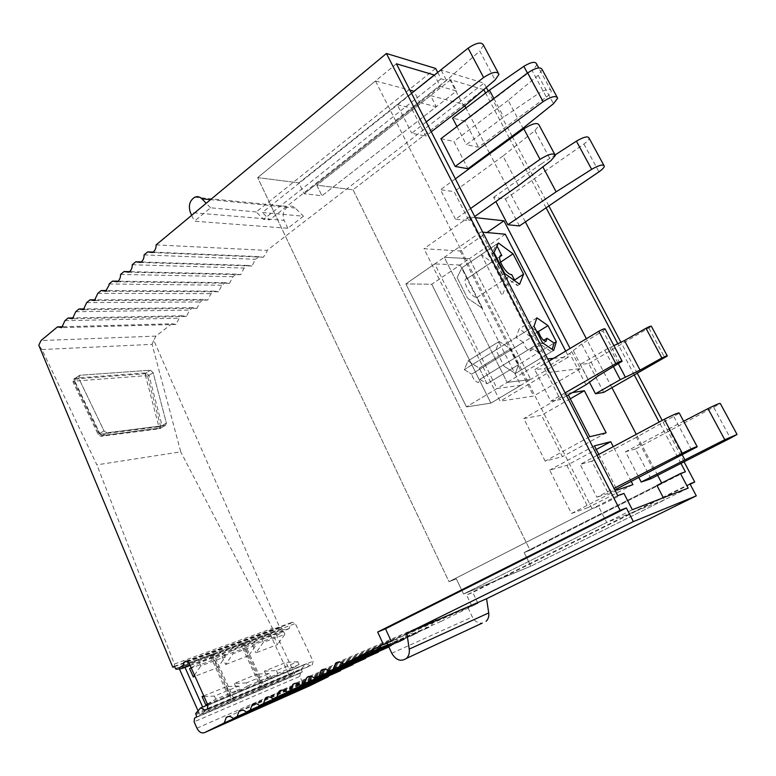 <?xml version="1.0" encoding="UTF-8"?>
<svg xmlns="http://www.w3.org/2000/svg" width="776" height="776" viewBox="0 0 776 776"><rect width="100%" height="100%" fill="white"/><g stroke="black" fill="none" stroke-linecap="round" stroke-linejoin="round"><path stroke-width="0.58" stroke-dasharray="3.88 2.91" d="M100.938 436.355L106.787 432.814L102.364 435.491L99.609 433.541L74.457 381.103L75.272 378.116L146.179 372.858L148.953 375.39L162.087 425.626L166.404 423.095L165.395 425.384L106.787 432.814L104.003 430.874L78.754 378.29L79.569 375.303L150.389 370.21L153.173 372.752L166.404 423.095L165.443 425.374L106.787 432.814L104.003 430.874L78.754 378.29L79.763 375.274L150.389 370.21L153.173 372.752L166.404 423.095L160.661 426.47L159.691 428.75L100.938 436.355L98.154 434.424L73.022 382.035L73.846 379.047L144.773 373.741L147.547 376.273L160.661 426.47M41.923 349.52L152.077 344.36L180.74 451.855L96.874 464.863L41.923 349.52L38.8 345.223M62.963 326.745L171.913 323.757L155.918 336.095L153.755 340.295L279.913 627.929L278.739 628.453C276.566 629.685 274.481 629.637 272.473 628.308L180.74 451.855M152.077 344.36L153.755 340.295M173.3 667.127C174.387 667.215 174.745 666.177 174.396 664.023L96.874 464.863M684.063 461.817L662.2 420.437M637.319 373.343L620.907 342.264M548.875 205.912L512.519 137.1M512.073 136.266L488.201 91.064M486.31 87.484L484.011 83.129L441.117 70.102L262.366 212.498L303.416 216.213L295.171 208.016C293.144 206.115 290.884 205.621 288.41 206.532C283.483 209.539 282.047 214.157 284.103 220.384L190.382 212.517M690.174 484.272L472.788 592.447L477.967 603.301L440.913 621.46L440.031 620.8C437.615 619.364 435.404 619.423 433.406 620.955L431.33 626.164L427.217 628.172L426.354 627.512C423.977 626.087 421.805 626.125 419.845 627.629L417.789 632.799L413.734 634.787L412.89 634.128C410.553 632.712 408.418 632.741 406.488 634.205L404.441 639.346L400.455 641.296L399.621 640.646C397.322 639.23 395.226 639.249 393.325 640.685L391.298 645.787L388.883 646.971M387.37 647.717L386.545 647.058C384.285 645.651 382.228 645.661 380.356 647.068L378.349 651.694M374.478 654.032L373.663 653.382C371.442 651.986 369.415 651.976 367.582 653.353L365.593 657.961M361.781 660.26L360.976 659.61C358.793 658.223 356.795 658.203 354.991 659.552L353.022 664.14M349.268 666.4L348.472 665.75C346.329 664.372 344.36 664.343 342.575 665.663L340.625 670.231M336.93 672.443L336.144 671.803C334.039 670.425 332.099 670.386 330.353 671.686L328.413 676.226M196.92 728.179L302.446 682.017C304.299 685.383 306.646 686.673 309.498 685.887M302.446 682.017L299.827 676.41L194.107 721.845M194.776 717.994L300.487 672.947L299.827 676.41M300.487 672.947L302.31 671.938L301.35 669.882L195.659 714.609M195.707 713.483L301.398 668.873L301.35 669.882M301.398 668.873L306.151 663.761L310.39 665.808L312.389 664.702L313.067 661.2L295.297 623.594L292.339 622.226L290.389 623.38L289.458 628.317L288.265 629.016L282.998 629.656L176.036 669.232M175.221 668.621L282.221 629.132L282.998 629.656M282.221 629.132L281.281 627.124L279.913 627.929M171.913 323.757L176.026 324.436L179.14 318.189L182.282 315.764L186.434 316.433L189.606 310.119L192.797 307.665L196.978 308.324L200.218 301.942L203.448 299.449L207.677 300.099L210.975 293.648L214.254 291.126L218.512 291.766L221.878 285.238L225.205 282.677L229.512 283.308L232.936 276.712L236.302 274.112L240.657 274.743L244.149 268.069L247.563 265.431L251.957 266.042L255.527 259.291L258.99 256.623L263.413 257.234L267.041 251.472L267.06 250.405L484.011 83.129M174.212 666.351L281.281 627.124M435.637 68.433L256.255 211.945L263.549 219.356L269.641 219.86L262.366 212.498M303.416 216.213L287.847 228.27L194.359 221.209L210.587 207.803L256.255 211.945M156.121 244.886L267.06 250.405M258.99 256.623L153.105 252.113M144.084 254.887L255.527 259.291M247.563 265.431L141.232 261.958M132.24 264.732L244.149 268.069M236.302 274.112L129.543 271.649M120.581 274.432L232.936 276.712M225.205 282.677L118.03 281.184M109.096 283.977L221.878 285.238M214.254 291.126L106.681 290.573M97.795 293.367L210.975 293.648M203.448 299.449L95.506 299.827M86.66 302.621L200.218 301.942M192.797 307.665L84.497 308.935M75.699 311.729L189.606 310.119M182.282 315.764L73.652 317.908M64.903 320.711L179.14 318.189M190.12 665.459L288.265 629.016M190.013 665.216L289.458 628.317M186.347 661.453L290.389 623.38M185.794 661.162L292.339 622.226M188.917 662.762L295.297 623.594M207.929 705.238L313.067 661.2M207.24 709.128L312.389 664.702M205.145 710.312L310.39 665.808M207.793 704.928L306.151 663.761M199.383 708.633L304.929 664.45M196.687 716.917L302.31 671.938M388.844 646.874L391.298 645.787M400.455 641.296L388.669 646.486M388.592 646.321L404.441 639.346M413.734 634.787L388.407 645.913M388.32 645.739L417.789 632.799M427.217 628.172L388.126 645.312M388.039 645.128L431.33 626.164M440.913 621.46L387.835 644.681M387.088 643.032L477.967 603.301M471.798 605.978L466.589 595.027L472.788 592.447M689.942 483.826L466.589 595.027M437.703 72.41L441.04 78.812L446.481 80.403L441.117 70.102M483.778 89.647L450.701 79.773L456.56 90.986L440.283 86.408L434.395 75.049M680.95 463.408L659.144 422.076M634.332 375.041L617.812 343.739M546.1 207.793L509.842 139.059M509.405 138.225L485.572 93.052M446.481 80.403L269.641 219.86M210.587 207.803L206.203 203.263M287.847 228.27L284.103 220.384M191.672 215.34L194.359 221.209M441.04 78.812L263.549 219.356M468.006 607.841L472.341 616.978C474.699 621.343 477.987 623.39 482.235 623.118M396.42 63.787L257.69 177.617L448.994 581.699L456.346 578.847L463.544 593.999L632.324 509.725M617.754 495.612L448.994 581.699L456.346 578.847L463.544 593.999L530.842 566.199L524.149 552.531L530.076 550.223L353.041 189.8L316.802 185.163L321.943 195.765L304.124 193.699L298.925 182.884L257.69 177.617L448.994 581.699L592.127 508.687L598.509 506.398L606.706 522.52L463.544 593.999L530.842 566.199L524.149 552.531L656.923 485.436L661.996 483.623L661.695 483.031M592.127 508.687L375.477 80.976L257.69 177.617L298.925 182.884L413.967 91.199L298.925 182.884L304.124 193.699L321.943 195.765L456.56 90.986M440.283 86.408L304.124 193.699L419.787 102.558L414.006 91.287M450.701 79.773L316.802 185.163L321.943 195.765L436.316 106.739L430.583 95.613L316.802 185.163L353.041 189.8L483.7 89.492M685.383 471.818L530.076 550.223L353.041 189.8L464.116 104.527L464.805 105.856M688.167 488.133L530.842 566.199L664.46 499.899L663.335 497.736M623.943 493.429L598.509 506.398M657.65 475.29L636.272 434.337M611.944 387.719L586.365 338.714M525.381 221.897L489.782 153.706M489.394 152.959L465.92 107.98M661.996 483.623L530.076 550.223L524.149 552.531L656.923 485.436M664.46 499.899L606.706 522.52M566.829 465.377L588.169 507.553L571.466 513.479L549.67 470.081L566.829 465.377L596.278 449.498M545.169 461.119L523.79 418.565L541.493 415.286L562.425 456.666L545.169 461.119L589.721 436.713M460.187 250.968L533.636 396.051L500.132 401.192L423.987 248.718L460.187 250.968L486.94 232.548M497.038 388.524L466.463 406.896L507.155 382.432L530.716 379.435L469.441 258.641L431.786 284.278L405.877 283.88L431.786 284.278L490.907 403.122L431.786 284.278L460.081 265.014L520.822 385.323L497.038 388.524L434.735 263.927L405.877 283.88L466.463 406.896L490.907 403.122L466.463 406.896L405.877 283.88L444.289 257.322L507.155 382.432L444.289 257.322L480.916 231.995L546.013 359.084L547.691 358.919M460.081 265.014L434.735 263.927M505.292 234.216L469.441 258.641L444.289 257.322L469.441 258.641L530.716 379.435L490.907 403.122L520.822 385.323M475.281 217.649L469.092 216.96L548.603 372.441L500.132 401.192M469.092 216.96L423.987 248.718M548.603 372.441L580.506 368.61L570.079 348.472M580.506 368.61L533.636 396.051M572.445 392.588L567.489 393.374L568.313 394.974M567.489 393.374L523.79 418.565M570.273 398.796L541.493 415.286M606.143 432.833L562.425 456.666M632.906 484.66L588.169 507.553M617.085 490.063L571.466 513.479M598.8 454.426L616.561 489.045M594.406 445.851L549.67 470.081M631.266 481.479L613.283 446.656M419.787 102.558L436.316 106.739M375.477 80.976L409.922 90.123M430.583 95.613L464.116 104.527M585.977 384.78L569.749 353.41L544.49 368.532L534.742 369.638L548.855 361.18M544.49 368.532L560.35 399.572L550.785 401.153L534.742 369.638M603.709 392.384L588.712 363.527L580.273 364.487L589.547 382.374M613.894 345.611L604.756 350.141L580.273 364.487M604.756 350.141L613.476 366.767M588.712 363.527L651.433 326.366M566.664 395.925L560.35 399.572M565.103 392.889L550.785 401.153M619.859 362.993L602.952 330.857L581.69 343.962L569.749 353.41M581.69 343.962L598.247 375.788M602.952 330.857L605.173 329.053M463.912 106.613L449.071 78.163L411.406 108.106L425.723 136.12L431.291 131.813M426.228 121.939L411.726 133.171L425.723 136.12M449.071 78.163L479.752 51.032L495.107 79.967M483.506 45.25L479.752 51.032M411.532 93.266L397.234 104.663L411.726 133.171M397.234 104.663L411.406 108.106M455.483 219.21L440.487 189.713L454.105 191.662L468.908 220.626L455.483 219.21L470.595 208.511M455.386 178.829L440.487 189.713M518.475 185.6L502.974 156.044L534.926 130.581L539.145 125.198M468.908 220.626L474.708 216.523M502.974 156.044L454.105 191.662M597.113 455.328L580.167 464.417L596.851 497.222L614.049 488.366M653.518 470.033L636.427 437.276L679.33 413.162M636.427 437.276L591.826 461.167L608.248 493.323L614.844 489.928M608.248 493.323L596.851 497.222M591.826 461.167L580.167 464.417M440.923 138.7L453.882 141.445L467.967 168.731M542.249 69.714L538.185 75.35L508.154 100.347L522.976 128.244M508.154 100.347L453.882 141.445M536.662 64.069C536.517 65.824 534.936 67.881 531.909 70.238L546.372 97.068L478.452 147.227L466.357 144.675L503.692 117.069L538.466 93.547L527.447 73.07M546.372 97.068C549.447 94.74 551.076 92.742 551.27 91.064C550.116 88.338 545.848 89.172 538.466 93.547M493.885 98.523L503.692 117.069M456.957 126.546L466.357 144.675M531.909 70.238L464.853 121.085L478.452 147.227M464.853 121.085L452.583 118.107M519.425 225.952L505.389 198.986L493.633 197.308L495.854 201.585M493.633 197.308L541.279 163.911L542.861 166.869M541.279 163.911L555.286 154.831M505.389 198.986L583.892 144.035C587.092 141.736 588.848 139.816 589.139 138.254M682.298 454.949L668.582 428.992L625.514 451.787L638.871 477.56M668.582 428.992L683.617 421.222M650.957 478.705L635.505 449.003L720.361 403.598M635.505 449.003L625.514 451.787M534.004 326.269L495.893 349.986L504.06 366.194L495.893 349.986L464.31 369.628L495.893 349.986L499.21 341.43L510.433 348.841L479.258 368.105L510.433 348.841L518.465 364.71L554.083 343.099L518.465 364.71L510.433 348.841L499.21 341.43L467.947 360.985L499.21 341.43L495.893 349.986L531.744 327.676L536.352 330.867M553.676 350.412L515.4 373.498L504.06 366.194L515.4 373.498L518.465 364.71L487.066 383.761L479.927 379.328L478.54 382.549C475.378 381.734 473.069 378.95 471.633 374.178C473.069 378.95 475.378 381.734 478.54 382.549L479.927 379.328L487.066 383.761L479.258 368.105L467.947 360.985L464.31 369.628L471.633 374.178L464.31 369.628L467.947 360.985L479.258 368.105L487.066 383.761L518.465 364.71L515.4 373.498L551.406 351.78L552.143 349.375M531.744 327.676L540.174 344.137L551.406 351.78M537.855 331.895L530.347 336.541L538.525 352.537L531.482 347.793L479.927 379.328L543.685 340.334M530.347 336.541L519.183 328.927L516.088 337.424L523.305 342.284L471.633 374.178L538.932 332.642M498.396 242.995L461.982 267.71L496.242 244.45L491.839 254.111L502.547 275.024L517.427 285.684L514.983 280.912M496.242 244.45L497.038 246.002M542.453 342.74L540.174 344.137M467.424 278.487L467.21 278.487C460.498 278.312 470.615 297.955 477.007 297.46L482.507 308.353L467.491 298.168L457.122 277.556L467.491 298.168L482.507 308.353L461.982 267.71L457.122 277.556L461.982 267.71L467.424 278.487L499.86 256.72M477.007 297.46L511.753 274.626M494.031 252.636L491.839 254.111M504.759 273.559L502.547 275.024M519.629 284.259L517.427 285.684M546.013 359.084L507.155 382.432L530.716 379.435L568.672 356.844L565.694 351.091M553.608 358.337L568.672 356.844M482.72 232.16L480.916 231.995M481.285 254.606L502.179 295.588L506.35 285.432L496.01 265.217L481.285 254.606M531.482 347.793L530.299 350.956C527.234 350.015 524.896 347.115 523.305 342.284M514.546 280.068L506.35 285.432M500.52 262.201L496.01 265.217M536.914 317.84L519.183 328.927M261.269 688.535L241.064 644.575L211.547 655.477L232.121 700.922L289.778 676.42L294.628 673.723L274.704 631.101L269.951 633.905L242.238 644.148L262.424 688.04M197.929 710.544L199.771 714.667L204.825 711.815L294.628 673.723M199.771 714.667L232.121 700.922M211.547 655.477L213.681 654.197L234.304 699.7M184.979 667.37L183.737 664.596L274.704 631.101M241.064 644.575L242.238 644.148M213.681 654.197L178.8 667.573L179.382 668.873M183.737 664.596L178.8 667.573M243.169 643.323L263.423 687.332M204.825 711.815L202.691 707.062M210.306 655.933L230.899 701.446M212.44 654.663L233.072 700.224M244.343 642.897L264.577 686.847M269.951 633.905L289.778 676.42M267.992 678.922L289.467 669.95L299.09 664.557L277.721 673.442L267.992 678.922L264.422 671.182L285.937 662.403L289.467 669.95M247.777 685.906L270.562 676.429L260.804 681.92L237.912 691.484L247.777 685.906L246.399 682.899L269.204 673.5L270.562 676.429M207.376 703.997L215.786 699.215L240.133 689.088L230.239 694.685L207.464 704.201M274.103 637.057L252.413 645.186L261.987 639.54L283.579 631.509L274.103 637.057L277.595 644.536L255.954 652.849L263.316 642.412L284.889 634.302L277.595 644.536M254.751 642.237L245.148 647.902L248.698 655.633L256.09 645.128L233.091 653.78L231.733 650.802L254.751 642.237L256.09 645.128M231.733 650.802L222.033 656.554L245.148 647.902M191.158 667.777L199.432 662.83L224.012 653.683L214.283 659.464L217.911 667.457L194.96 676.274M189.616 668.699L214.283 659.464M264.422 671.182L276.372 670.542L297.761 661.724L299.09 664.557M276.372 670.542L277.721 673.442M204.02 696.508L214.389 696.091L238.756 686.052L240.133 689.088M214.389 696.091L215.786 699.215M283.579 631.509L284.889 634.302M261.987 639.54L263.316 642.412M199.432 662.83L200.809 665.905L225.379 656.671L217.911 667.457M224.012 653.683L225.379 656.671M297.761 661.724L285.937 662.403M246.399 682.899L234.274 683.462L257.205 674.121L260.804 681.92M269.204 673.5L257.205 674.121M238.756 686.052L226.582 686.605L230.239 694.685M203.749 695.907L226.582 686.605M222.033 656.554L225.641 664.489L233.091 653.78M225.641 664.489L248.698 655.633M194.475 675.178L200.809 665.905M234.274 683.462L237.912 691.484M252.413 645.186L255.954 652.849M100.182 434.24L74.797 381.113L145.5 375.691L158.905 426.761L100.182 434.24L102.364 435.491L161.069 427.915L165.395 425.384L159.643 428.75M147.547 376.273L153.173 372.752L148.953 375.39L145.966 376.118M145.5 375.691L146.179 372.858L150.389 370.21L144.773 373.741M155.918 336.095L41.002 340.567M174.396 664.023L272.473 628.308M74.04 379.027L79.763 375.274L75.466 378.087L74.797 381.113M98.154 434.424L104.003 430.874L99.037 433.988L73.914 381.608L78.754 378.29L73.022 382.035M174.377 666.73L278.739 628.453M295.171 208.016L210.558 199.645M391.764 653.276L472.341 616.978M609.81 347.561L618.375 363.876M648.978 328.238L664.789 357.794M573.338 350.83L589.644 382.296M159.691 428.75L165.443 425.374L161.127 427.906L162.087 425.626L159.07 426.383M99.716 433.92L102.364 435.491L161.039 427.935L158.905 426.761M73.846 379.047L75.272 378.116C73.875 378.562 73.419 379.726 73.914 381.608L74.622 381.617M534.926 130.581L550.96 160.651M673.859 416.663L691.591 450.08M538.185 75.35L553.492 103.683M583.892 144.035L598.956 171.835M713.852 407.565L730.371 438.197M263.413 257.234L152.358 252.549M251.957 266.042L140.398 262.463M240.657 274.743L128.632 272.211M229.512 283.308L117.05 281.814M218.512 291.766L105.643 291.262M207.677 300.099L94.41 300.574M196.978 308.324L83.352 309.74M186.434 316.433L72.459 318.761M176.026 324.436L61.721 327.656M300.264 673.102L194.543 718.159M330.353 671.686L228.435 716.49M342.575 665.663L241.394 710.069M354.991 659.552L254.576 703.541M367.582 653.353L267.972 696.906M380.356 647.068L281.591 690.165M393.325 640.685L295.443 683.307M406.488 634.205L309.527 676.332M419.845 627.629L323.864 669.232M433.406 620.955L338.443 662.015M194.795 197.182L288.41 206.532M498.987 74.35L498.134 72.74M554.617 154.114L555.325 155.452M557.682 98.212L556.925 96.816M551.27 91.064L538.728 67.881M603.767 165.172L604.349 166.239M530.299 350.956L545.955 341.401M467.21 278.487L499.938 256.517"/><path stroke-width="1.16" d="M62.963 326.745L57.453 326.89L41.002 340.567L38.8 345.223L172.786 667.215L174.377 666.73M690.174 484.272L694.724 482.012L684.063 461.817M662.2 420.437L637.319 373.343M620.907 342.264L548.875 205.912M512.519 137.1L512.073 136.266M488.201 91.064L486.31 87.484M388.883 646.971L286.557 692.173L285.675 691.416C283.259 689.777 281.058 689.728 279.088 691.251L276.993 696.887L378.349 652.141L272.89 698.914L272.017 698.158C269.65 696.528 267.487 696.47 265.547 697.963L263.481 703.56L365.593 658.397L259.446 705.549L258.583 704.792C256.264 703.172 254.14 703.105 252.239 704.569L250.192 710.108L353.022 664.557L246.225 712.067L245.371 711.32C243.092 709.71 241.016 709.623 239.134 711.058L237.116 716.558L340.635 670.629L233.217 718.489L232.373 717.742C230.132 716.141 228.095 716.044 226.252 717.451L224.254 722.912L328.423 676.623L309.76 685.771L204.651 732.583L224.254 722.912M620.131 510.317L377.689 632.033L385.507 628.783L626.358 507.95L620.131 510.317L386.409 53.476L435.637 68.433L437.703 72.41M153.105 252.113L147.702 251.89L152.358 252.549C154.521 251.395 155.772 249.241 156.112 246.089L156.121 244.886L386.409 53.476M147.702 251.89L144.084 254.887L144.074 256.08C143.754 259.194 142.522 261.318 140.398 262.463L135.8 261.784L132.24 264.732L132.23 265.916C131.91 268.991 130.717 271.086 128.632 272.211L124.082 271.522L120.581 274.432L120.561 275.606C120.261 278.632 119.087 280.708 117.05 281.814L112.539 281.106L109.096 283.977L109.086 285.131L105.643 291.262L101.181 290.544L97.795 293.367L94.41 300.574L90.006 299.846L86.66 302.621L83.352 309.74L78.987 308.993L75.699 311.729L72.459 318.761L68.142 318.014L64.903 320.711L61.721 327.656L57.453 326.89M204.651 732.583C201.585 733.611 199.005 732.146 196.92 728.179L194.107 721.845L194.543 718.159L196.687 716.917L195.707 713.483L200.664 707.906L205.145 710.312L207.24 709.128L207.929 705.238L188.917 662.762L185.794 661.162L183.747 662.403L182.816 667.893L181.555 668.64L176.036 669.232L174.212 666.351L172.786 667.215M233.217 718.489L237.116 716.558M246.225 712.067L250.192 710.108M259.446 705.549L263.481 703.56M272.89 698.914L276.993 696.887M286.557 692.173L388.844 646.874M388.669 646.486L300.457 685.315L299.555 684.548C297.092 682.909 294.861 682.87 292.843 684.432L290.728 690.116M300.457 685.315L388.592 646.321M388.407 645.913L314.59 678.34L313.679 677.574C311.166 675.915 308.887 675.896 306.84 677.496L304.696 683.22M314.59 678.34L388.32 645.739M388.126 645.312L328.975 671.25L328.044 670.474C325.483 668.815 323.165 668.796 321.07 670.435L318.907 676.216M328.975 671.25L388.039 645.128M387.835 644.681L343.603 664.033L342.662 663.257C340.053 661.579 337.676 661.588 335.552 663.267L333.36 669.077M343.603 664.033L383.344 644.429L377.689 632.033M141.232 261.958L135.8 261.784M129.543 271.649L124.082 271.522M118.03 281.184L112.539 281.106M106.681 290.573L101.181 290.544M95.506 299.827L90.006 299.846M84.497 308.935L78.987 308.993M73.652 317.908L68.142 318.014M181.555 668.64L190.12 665.459M182.816 667.893L190.013 665.216M183.747 662.403L186.347 661.453M200.664 707.906L207.793 704.928M482.235 623.118L406.459 658.387C400.872 661.986 395.973 660.279 391.764 653.276L387.088 643.032L391.123 641.044L385.507 628.783M383.344 644.429L391.123 641.044M694.724 482.012L689.942 483.826L696.285 495.864L486.571 598.732L488.715 612.933L409.224 649.114L406.866 633.284L633.352 521.608L696.285 495.864M626.358 507.95L633.352 521.608M434.395 75.049L396.42 63.787L617.754 495.612L623.943 493.429L632.324 509.725L688.167 488.133L680.484 473.535L685.383 471.818L680.95 463.408M659.144 422.076L634.332 375.041M617.812 343.739L546.1 207.793M509.842 139.059L509.405 138.225M485.572 93.052L483.778 89.647M206.203 203.263L201.886 198.792C199.742 196.697 197.385 196.163 194.795 197.182C189.664 200.538 188.19 205.65 190.382 212.517L191.672 215.34M486.086 621.324C488.269 619.219 489.152 616.416 488.715 612.933M406.459 658.387C408.787 656.089 409.709 652.994 409.224 649.114M406.866 633.284L486.571 598.732M434.347 74.952L414.006 91.287M680.484 473.535L656.923 485.436L663.335 497.736M661.695 483.031L657.65 475.29M636.272 434.337L611.944 387.719M586.365 338.714L525.381 221.897M489.782 153.706L489.394 152.959M465.92 107.98L464.805 105.856M570.079 348.472L503.963 220.811L475.281 217.649M503.963 220.811L486.94 232.548M568.313 394.974L589.721 436.713L606.143 432.833L584.386 390.706L572.445 392.588M584.386 390.706L570.273 398.796M616.561 489.045L617.085 490.063L632.906 484.66L631.266 481.479M613.283 446.656L610.722 441.709L594.406 445.851L598.8 454.426M610.722 441.709L596.278 449.498M409.922 90.123L413.967 91.199M595.444 393.752L603.709 392.384L667.312 356.009C667.137 355.544 665.323 356.213 661.87 358.017L640.074 370.103L620.257 379.697L595.444 393.752L589.547 382.374M613.476 366.767L620.257 379.697M667.205 355.796L651.433 326.366C651.21 325.823 649.386 326.463 645.981 328.277L624.457 340.567L640.074 370.103M624.457 340.567L613.894 345.611M565.103 392.889L615.814 363.605C619.743 361.5 621.848 360.724 622.148 361.276L598.247 375.788L585.977 384.78L566.664 395.925M548.855 361.18L598.82 331.255C602.71 329.121 604.824 328.384 605.173 329.053L622.012 361.024M431.291 131.813L463.912 106.613L495.107 79.967L498.987 74.35C497.261 70.926 492.13 71.984 483.613 77.513L426.228 121.939M483.613 77.513L468.103 48.18C476.532 42.602 481.663 41.632 483.506 45.25L498.134 72.74M468.103 48.18L411.532 93.266M554.617 154.114L539.145 125.198C537.661 122.162 532.559 123.374 523.819 128.845L455.386 178.829M474.708 216.523L518.475 185.6L550.96 160.651L555.325 155.452C553.957 152.629 548.865 153.929 540.028 159.342L470.595 208.511M697.09 446.549L679.33 413.162C678.971 412.318 673.975 414.355 664.343 419.282L597.113 455.328M614.844 489.928L697.226 446.801C697.023 446.229 692.047 448.373 682.298 453.233L614.049 488.366M455.182 166.462L543.122 101.627C551.387 96.389 556.237 95.254 557.682 98.212L553.492 103.683L522.976 128.244L467.967 168.731L455.182 166.462L440.923 138.7L527.661 72.905C535.838 67.628 540.697 66.561 542.249 69.714L556.925 96.816M456.957 126.546L452.583 118.107L489.443 90.123L493.885 98.523M489.443 90.123L523.829 66.348C531.153 61.954 535.43 61.197 536.662 64.069L538.728 67.881M542.861 166.869L556.12 191.837L591.652 169.343C599.256 165.026 603.486 163.988 604.349 166.239C604 167.703 602.205 169.575 598.956 171.835L519.425 225.952L507.843 224.73L495.854 201.585M556.12 191.837L507.843 224.73M555.286 154.831L576.413 141.145C583.94 136.799 588.189 135.839 589.139 138.254L603.767 165.172M638.871 477.56L641.199 482.051L724.765 439.72L708.013 408.603L683.617 421.222M682.298 454.949L684.849 459.77M736.938 434.25L720.361 403.598C720.293 402.851 716.18 404.519 708.013 408.603M641.199 482.051L650.957 478.705L730.371 438.197L737.045 434.453L724.765 439.72M552.143 349.375L554.083 343.099L547.07 338.258L545.955 341.401C542.909 340.412 540.571 337.492 538.932 332.642L536.352 330.867M543.685 340.334L547.07 338.258M499.938 256.517L501.645 255.372C495.136 254.984 505.564 274.908 511.753 274.626L514.983 280.912M501.645 255.372L497.038 246.002M499.86 256.72L501.859 255.382M547.691 358.919L553.608 358.337M565.694 351.091L505.292 234.216L482.72 232.16M513.052 253.83L523.558 274.18L519.629 284.259L504.759 273.559L494.031 252.636L498.396 242.995L513.052 253.83L500.52 262.201M554.083 343.099L556.324 341.731L553.676 350.412L542.453 342.74L534.004 326.269L536.914 317.84L548.011 325.619L537.855 331.895M556.324 341.731L548.011 325.619M523.558 274.18L514.546 280.068M179.382 668.873L197.929 710.544M202.691 707.062L184.979 667.37M204.02 696.508L202.08 696.586L205.795 704.889L207.376 703.997M205.795 704.889L207.464 704.201M194.96 676.274L193.282 676.914L189.616 668.699L191.158 667.777M202.08 696.586L203.749 695.907M193.282 676.914L194.475 675.178M210.558 199.645L201.886 198.792M618.375 363.876L625.349 377.126M645.981 328.277L661.87 358.017M598.82 331.255L615.814 363.605M540.028 159.342L523.819 128.845M682.298 453.233L664.343 419.282M543.122 101.627L527.661 72.905M527.447 73.07L523.829 66.348M591.652 169.343L576.413 141.145M228.435 716.49L226.252 717.451M241.394 710.069L239.134 711.058M254.576 703.541L252.239 704.569M267.972 696.906L265.547 697.963M281.591 690.165L279.088 691.251M295.443 683.307L292.843 684.432M309.527 676.332L306.84 677.496M323.864 669.232L321.07 670.435M338.443 662.015L335.552 663.267"/></g></svg>
